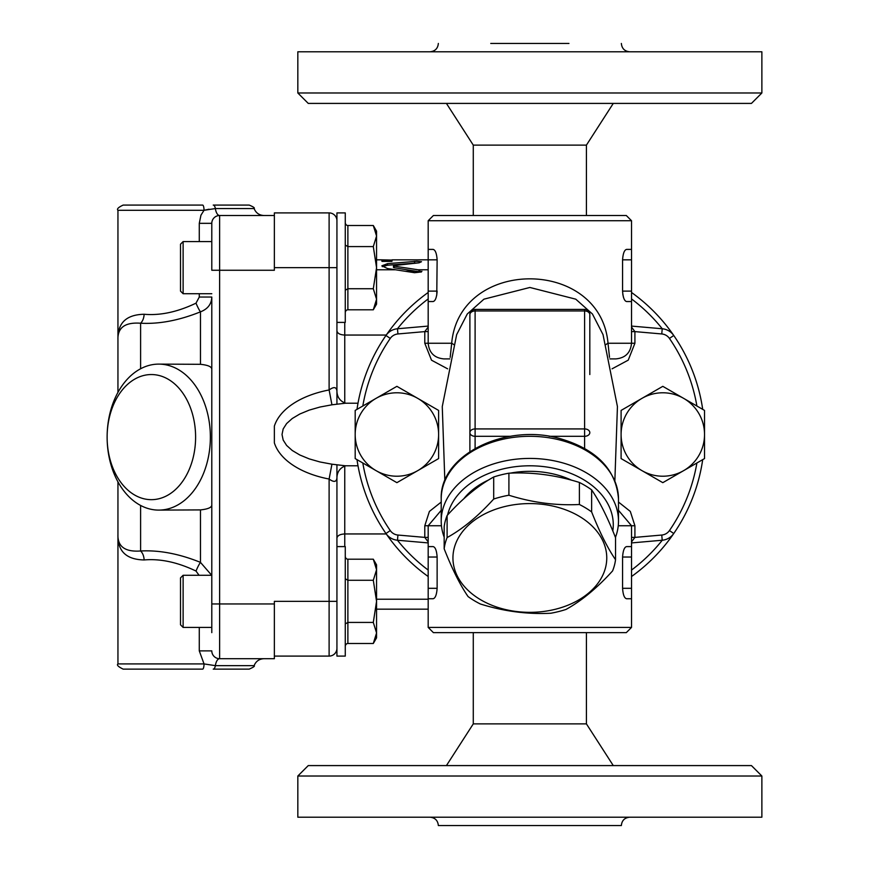 <?xml version="1.0" encoding="UTF-8"?>
<svg xmlns="http://www.w3.org/2000/svg" width="869" height="869" viewBox="0 0 869 869"><rect width="100%" height="100%" fill="white"/><g stroke="black" fill="none" stroke-linecap="round" stroke-linejoin="round"><path stroke-width="1.3" d="M274.365 212.905L329.112 212.905L274.365 212.905L274.365 267.652L336.933 267.652M274.365 656.095L329.112 656.095A7.821 7.821 0 0 0 336.933 648.274A7.821 7.821 0 0 1 329.112 656.095L329.112 601.348L274.365 601.348L274.365 658.702L219.618 658.702A10.428 4.519 -90 0 0 215.36 665.654L204.03 663.916L117.945 663.916C116.533 665.013 118.271 666.751 123.159 669.13L202.618 669.13A5.214 1.412 -90 0 0 204.03 663.916L199.283 650.881L199.283 627.418L199.283 650.881L211.797 650.881A7.821 7.821 0 0 0 219.618 658.702L219.618 215.512L263.937 215.512L219.618 215.512A10.428 4.519 90 0 1 215.36 208.56L254.106 208.56C255.92 212.948 259.19 215.273 263.937 215.512M358.006 465.784L345.417 465.784L331.936 464.198L320.009 461.971L309.201 458.875L299.838 454.998L292.234 450.479L286.618 445.439L283.175 440.062L282.023 434.5L283.175 428.938L286.618 423.561L292.234 418.521L299.838 414.002L309.201 410.125L320.009 407.029L331.936 404.802L329.112 389.964C333.892 386.52 336.499 386.911 336.933 391.126L336.933 212.905L345.275 212.905L345.275 322.399L336.933 322.399L336.933 404.074M344.754 546.601L344.754 533.946C340.007 534.196 337.4 535.597 336.933 538.139L336.933 546.601L345.275 546.601L345.275 656.095L336.933 656.095L336.933 477.874C337.107 468.999 343.744 466.36 345.884 465.762M331.936 464.198L329.112 479.036A81.816 46.926 180 0 1 274.365 442.886L274.365 426.114A81.816 46.926 180 0 1 329.112 389.964L329.112 212.905A7.821 7.821 0 0 1 336.933 220.726M376.559 599.219L428.178 599.219M344.754 466.056L344.754 533.946L386.26 533.946M344.754 402.944L344.754 335.054L386.26 335.054M418.054 269.781L421.389 271.943L414.556 272.714L387.552 268.554L381.86 265.827L387.552 263.633L416.816 261.287L421.508 261.721L419.054 262.818L394.102 265.556L394.102 266.11L418.054 269.781L428.178 269.781M376.559 269.781L394.928 269.781M421.899 271.237L421.389 271.943M344.754 322.399L344.754 335.054C340.007 334.804 337.4 333.403 336.933 330.861M336.933 464.926L336.933 538.139M331.936 404.802L345.417 403.216L358.006 403.216M336.933 601.348L329.112 601.348L329.112 479.036C333.892 482.48 336.499 482.089 336.933 477.874M183.12 241.582L180.513 244.189L180.513 291.115L183.12 293.722L183.12 241.582L211.797 241.582L211.797 223.333L211.797 270.259L274.365 270.259L274.365 267.652M394.102 265.556L394.102 267.728L421.15 272.073M436.77 295.112L437.129 259.831C436.662 253.379 435.326 249.903 433.11 249.403L428.178 249.403L428.178 259.831L392.028 259.842L392.028 261.211L381.86 261.211L381.86 259.831L392.028 260.081M382.317 266.664L387.552 265.23L418.239 262.894M394.102 267.174L394.102 267.728L394.102 267.174M405.573 271.28L417.109 271.28M274.365 215.512L219.618 215.512L274.365 215.512M117.945 481.828L117.945 534.5L117.945 481.828M158.745 364.111A72.996 51.619 -90 0 0 107.126 437.107A62.568 44.243 90 0 1 173.485 382.925A62.568 44.243 90 0 1 173.485 491.289A62.568 44.243 90 0 1 107.126 437.107A72.996 51.619 -90 0 0 158.745 510.103A72.996 51.619 -90 0 0 210.363 437.107A72.996 51.619 -90 0 0 158.745 364.111L200.467 364.307L200.467 311.841A10.428 1.466 -112.8 0 1 196.014 303.162L199.283 297.035L196.014 303.162C177.558 311.982 160.265 315.686 144.135 314.263C126.19 314.643 117.456 323.127 117.945 339.714L117.945 392.386L117.945 339.714C117.521 327.602 125.082 322.106 140.604 323.225C159.223 324.213 179.177 320.422 200.467 311.841C207.745 309.049 211.525 304.117 211.797 297.035L211.797 632.632M183.12 575.278L180.513 577.885L180.513 624.811L183.12 627.418L183.12 575.278L211.797 575.278L211.797 504.802C211.917 507.409 208.136 509.104 200.467 509.907L158.745 510.103M209.038 209.212L204.03 210.298L200.945 215.197L199.283 223.333L211.797 223.333A7.821 7.821 0 0 1 219.618 215.512M200.467 364.307C208.136 365.11 211.917 366.805 211.797 369.412L211.797 332.827M211.678 575.278L200.467 562.373A10.428 1.466 -67.2 0 0 196.014 571.052L199.055 575.278L196.014 571.052C177.602 562.243 160.309 558.539 144.135 559.951A10.428 6.387 86 0 0 140.604 550.989C125.082 552.108 117.532 546.612 117.945 534.5C117.467 551.087 126.19 559.571 144.135 559.951M200.467 509.907L200.467 562.373C179.231 553.803 159.277 550.012 140.604 550.989L140.604 505.454M211.797 577.179L211.797 603.955L274.365 603.955M211.797 504.802L211.797 297.035L199.283 297.035L199.283 293.722M144.135 314.263A10.428 6.387 -86 0 1 140.604 323.225L140.604 368.76M204.03 210.298A5.214 1.412 -90 0 0 202.618 205.084L123.159 205.084C118.347 207.311 116.609 209.049 117.945 210.298L204.03 210.298L215.36 208.56A5.214 2.259 90 0 0 213.231 205.084L249.186 205.084C253.368 206.811 254.997 207.963 254.106 208.56M213.231 669.13L249.186 669.13C253.476 667.251 255.117 666.089 254.106 665.654L215.36 665.654A5.214 2.259 90 0 1 213.231 669.13M376.559 267.652L376.559 304.15L373.301 309.798L376.559 299.262L373.301 288.725L376.559 267.652L373.301 246.579L376.559 236.042L376.559 267.652M373.301 225.505L376.559 231.154L376.559 236.042L373.301 225.505L347.882 225.505A3.009 2.607 90 0 1 345.275 222.497M345.275 312.807A3.009 2.607 -90 0 1 347.882 309.798L373.301 309.798M345.275 290.224L347.882 288.725L373.301 288.725M347.882 309.798L347.882 246.579L373.301 246.579M347.882 225.505L347.882 246.579L345.275 245.08M211.797 575.278L211.797 601.348M376.559 601.348L376.559 637.846L373.301 643.494L376.559 632.958L373.301 622.421L376.559 601.348L373.301 580.275L376.559 569.738L376.559 601.348M373.301 559.201L376.559 564.85L376.559 569.738L373.301 559.201L347.882 559.201A3.009 2.607 90 0 1 345.275 556.193M345.275 646.503A3.009 2.607 -90 0 1 347.882 643.494L373.301 643.494M345.275 623.92L347.882 622.421L373.301 622.421M347.882 643.494L347.882 580.275L373.301 580.275M347.882 559.201L347.882 580.275L345.275 578.776M555.487 609.234A76.906 54.378 180 0 0 579.829 516.631A76.906 54.378 180 0 0 454.237 548.024A76.906 54.378 180 0 0 555.487 609.234M612.591 570.911C597.057 588.041 581.535 600.881 566.001 609.441A86.031 60.83 0 0 1 558.528 611.591A86.031 60.83 0 0 1 550.794 613.242C527.309 614.437 503.814 611.352 480.318 603.977A86.031 60.83 0 0 1 468.065 596.568C460.092 584.924 452.13 568.999 444.168 548.784L444.168 526.733A86.031 60.83 180 0 1 447.111 515.523L447.111 537.563C462.645 529.015 478.167 516.164 493.701 499.034A86.031 60.83 0 0 1 508.908 495.232C532.393 502.608 555.888 505.693 579.384 504.498A86.031 60.83 0 0 1 591.637 511.917C599.61 532.132 607.572 548.057 615.534 559.701A86.031 60.83 0 0 1 612.591 570.911M444.168 548.784A86.031 60.83 0 0 1 447.111 537.563M493.701 499.034L493.701 476.994C478.167 485.554 462.645 498.393 447.111 515.523M508.908 495.232L508.908 473.192A86.031 60.83 180 0 0 493.701 476.994M579.384 504.498L579.384 482.458C555.888 475.082 532.393 471.997 508.908 473.192M591.637 511.917L591.637 489.866A86.031 60.83 180 0 0 579.384 482.458M615.534 559.701L615.534 537.65C607.572 517.435 599.61 501.511 591.637 489.866M463.731 498.849A75.603 53.454 0 0 1 488.715 479.927M510.32 473.138A75.603 53.454 0 0 1 571.596 480.209M683.664 470.629A41.712 41.712 0 0 0 683.664 398.371A41.712 41.712 0 0 0 621.096 434.5A41.712 41.712 0 0 0 683.664 470.629L662.808 482.664L621.096 458.582L621.096 410.418L662.808 386.336L704.52 410.418L704.52 458.582L683.664 470.629M631.524 576.527A174.669 174.669 0 0 0 673.747 533.523L669.445 530.568A169.455 169.455 0 0 0 696.895 462.981L662.808 482.664M662.808 386.336L696.895 406.019A169.455 169.455 0 0 0 669.445 338.432L673.747 335.477A174.669 174.669 0 0 0 631.524 292.473M396.894 482.664L355.182 458.582L355.182 410.418L376.038 398.371L396.894 386.336L438.606 410.418L438.606 458.582L417.75 470.629A41.712 41.712 0 0 0 417.75 398.371A41.712 41.712 0 0 0 355.182 434.5A41.712 41.712 0 0 0 417.75 470.629L396.894 482.664L362.808 462.981A169.455 169.455 0 0 0 390.257 530.568L385.955 533.523A174.669 174.669 0 0 0 428.178 576.527M428.178 292.473A174.669 174.669 0 0 0 385.955 335.477L390.257 338.432A169.455 169.455 0 0 0 362.808 406.019L396.894 386.336M397.426 328.775A169.455 169.455 0 0 1 428.178 298.936M631.524 298.936A169.455 169.455 0 0 1 662.276 328.775M662.276 540.225A169.455 169.455 0 0 1 631.524 570.064M428.178 570.064A169.455 169.455 0 0 1 397.426 540.225M390.257 338.432A10.428 10.428 0 0 1 397.937 333.957L397.481 328.764A15.642 15.642 0 0 0 385.955 335.477A174.669 174.669 0 0 0 356.996 409.364A174.669 174.669 0 0 1 385.955 335.477A15.642 15.642 0 0 1 397.481 328.764L428.178 326.081M441.213 502.065L429.395 511.439L424.789 525.745L424.789 537.39L397.937 535.043L397.481 540.236A15.642 15.642 0 0 1 385.955 533.523A174.669 174.669 0 0 1 356.996 459.636A174.669 174.669 0 0 0 385.955 533.523A15.642 15.642 0 0 0 397.481 540.236L428.178 542.919M669.445 530.568A10.428 10.428 0 0 1 661.765 535.043L662.221 540.236A15.642 15.642 0 0 0 673.747 533.523A174.669 174.669 0 0 0 702.706 459.636A174.669 174.669 0 0 1 673.747 533.523A15.642 15.642 0 0 1 662.221 540.236L631.524 542.919M612.069 368.825L628.222 360.157L634.913 343.255L634.913 331.61L661.765 333.957L662.221 328.764A15.642 15.642 0 0 1 673.747 335.477A174.669 174.669 0 0 1 702.706 409.364A174.669 174.669 0 0 0 673.747 335.477A15.642 15.642 0 0 0 662.221 328.764L631.524 326.081M589.812 374.539L589.812 314.632A5.214 5.214 0 0 0 584.598 309.418L584.598 428.928L475.104 428.928A5.214 3.682 180 0 0 469.89 432.61L469.89 451.608L469.89 432.61A5.214 3.682 -0 0 0 475.104 436.303L510.57 436.303M475.104 448.415L475.104 309.418A5.214 5.214 0 0 0 469.89 314.632L469.89 451.608M549.132 436.303L584.598 436.303A5.214 3.682 0 0 0 589.812 432.61A5.214 3.682 180 0 0 584.598 428.928L584.598 448.415M615.437 537.4A88.638 62.677 180 0 0 618.489 521.096A88.638 62.677 180 0 0 529.851 458.419A88.638 62.677 180 0 0 441.213 521.096A88.638 62.677 180 0 0 444.168 537.14M447.578 515.013A83.424 58.994 0 0 1 541.137 466.338A83.424 58.994 0 0 1 612.819 530.959M634.913 343.255L631.524 343.255L631.524 301.543L626.592 301.543C624.376 301.032 623.04 297.556 622.573 291.115L622.573 259.831C623.04 253.379 624.376 249.903 626.592 249.403L631.524 249.403L631.524 220.726L428.178 220.726L428.178 249.403M631.524 301.543L631.524 249.403M631.524 291.115L622.573 291.115L622.932 295.112M623.29 296.709L623.866 298.447M624.583 299.881L625.202 300.739M428.178 291.115L428.178 301.543L433.11 301.543C435.326 301.032 436.662 297.556 437.129 291.115L428.178 291.115L428.178 259.831L437.129 259.831M631.524 627.418L428.178 627.418L433.392 632.632L626.31 632.632L631.524 627.418L631.524 598.741L626.592 598.741C624.376 598.241 623.04 594.765 622.573 588.313L622.573 557.029C623.04 550.577 624.376 547.101 626.592 546.601L631.524 546.601L631.524 525.745L618.489 510.32M631.524 598.741L631.524 546.601M428.178 546.601L433.11 546.601C435.326 547.101 436.662 550.577 437.129 557.029L437.129 588.313C436.662 594.765 435.326 598.241 433.11 598.741L428.178 598.741L428.178 525.745L441.452 525.745M444.841 480.72L442.267 406.583L456.659 334.63L467.272 313.981L483.957 299.164L529.884 287.465L575.767 299.175L592.43 313.991L603.032 334.619L617.435 406.583L614.861 480.72M609.875 358.897L615.882 358.897C625.387 357.974 630.601 352.76 631.524 343.255L608.018 343.255C600.468 257.42 459.31 257.322 451.684 343.255L450.196 357.355M609.506 357.344L608.018 343.255A10.428 2.39 168.7 0 0 606.095 344.548M453.607 344.548A10.428 2.39 11.3 0 0 451.684 343.255L428.178 343.255C429.101 352.76 434.315 357.974 443.82 358.897L449.827 358.897M631.524 220.726L626.31 215.512L433.392 215.512L428.178 220.726M428.178 327.081L424.789 331.61L428.178 331.61M428.178 537.39L424.789 537.39L428.178 541.919M631.524 541.919L634.913 537.39L631.524 537.39M631.524 331.61L634.913 331.61L631.524 327.081M490.746 43.45L568.956 43.45M586.423 215.512L586.423 145.123L473.279 145.123L446.427 103.411M529.851 51.792L297.828 51.792L297.828 92.983L761.874 92.983L761.874 51.792L529.851 51.792M297.828 92.983L308.256 103.411L751.446 103.411L761.874 92.983M629.699 817.208C624.626 817.707 621.846 820.488 621.357 825.55L438.345 825.55C437.857 820.488 435.076 817.707 430.003 817.208M473.279 632.632L473.279 723.877L586.423 723.877L586.423 632.632M529.851 817.208L761.874 817.208L761.874 776.017L297.828 776.017L297.828 817.208L529.851 817.208M761.874 776.017L751.446 765.589L308.256 765.589L297.828 776.017M387.552 263.633L387.552 265.23M414.578 261.352L414.578 262.938M419.054 269.911L419.054 271.541M199.283 223.333L199.283 241.582M397.937 535.043A10.428 10.428 0 0 1 390.257 530.568M661.765 333.957A10.428 10.428 0 0 1 669.445 338.432M618.25 525.745L634.913 525.745L630.307 511.428L618.489 502.054M441.213 498.98A88.638 62.677 0 0 1 529.851 436.303A88.638 62.677 0 0 1 618.489 498.98C616.121 469.314 596.406 449.121 559.332 438.4C505.215 423.029 439.388 455.193 441.213 498.98L441.213 521.096M469.89 314.632A5.214 3.682 0 0 1 475.104 310.95L584.598 310.95A5.214 3.682 0 0 1 589.812 314.632M631.524 259.831L622.573 259.831M631.524 557.029L622.573 557.029M631.524 588.313L622.573 588.313M437.129 557.029L428.178 557.029M437.129 588.313L428.178 588.313M397.937 333.957L424.789 331.61L424.789 343.255L431.513 360.19L447.633 368.836M424.789 343.255L428.178 343.255L428.178 301.543M424.789 525.745L428.178 525.745L441.213 510.32M661.765 535.043L634.913 537.39L634.913 525.745M376.559 609.169L428.178 609.169M336.933 391.126C337.107 400.001 343.744 402.64 345.884 403.238M376.559 259.831L381.904 259.831M382.078 261.395L391.81 261.395M393.472 265.838L393.472 267.446M254.106 665.654C255.92 661.266 259.19 658.941 263.937 658.702M117.945 210.298L117.945 339.714M117.945 534.5L117.945 663.916M336.933 212.905L345.275 212.905M183.12 293.722L211.797 293.722M183.12 627.418L211.797 627.418M475.104 309.418L584.598 309.418M618.489 521.096L618.489 498.98M428.178 627.418L428.178 598.741M473.279 215.512L473.279 145.123M621.357 43.45C621.846 48.512 624.626 51.293 629.699 51.792M438.345 43.45C437.857 48.512 435.076 51.293 430.003 51.792M586.423 145.123L613.275 103.411M473.279 723.877L446.427 765.589M586.423 723.877L613.275 765.589"/></g></svg>
